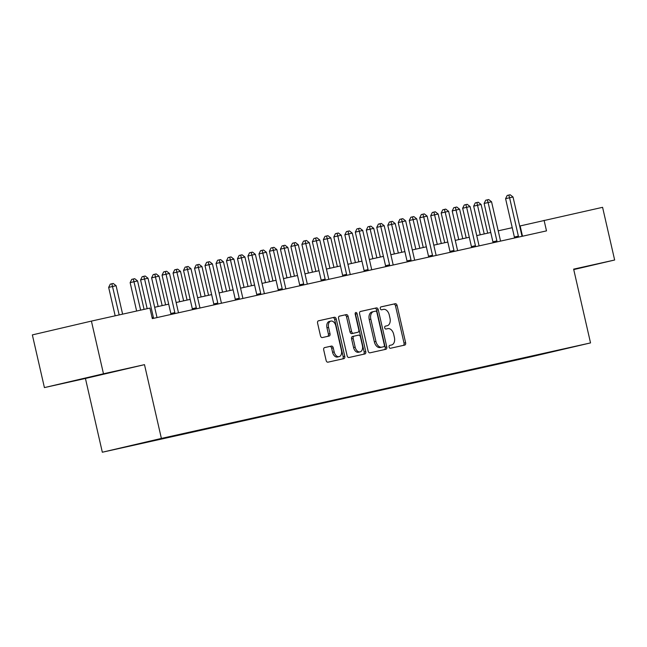 <?xml version="1.0" encoding="UTF-8"?>
<svg xmlns="http://www.w3.org/2000/svg" width="647" height="647" viewBox="0 0 647 647"><rect width="100%" height="100%" fill="white"/><g stroke="black" fill="none" stroke-linecap="round" stroke-linejoin="round"><path stroke-width="0.97" d="M389.114 347.043A1.488 0.97 76.8 0 0 390.392 348.28L404.739 345.086A2.119 1.383 76.8 0 0 404.755 345.086A2.119 1.383 76.8 0 0 405.62 342.716L397.088 305.481A2.119 1.383 76.8 0 0 395.268 303.71L380.913 306.904A1.488 0.97 76.8 0 0 380.905 306.913A1.488 0.97 76.8 0 0 380.299 308.57A1.488 0.97 76.8 0 0 381.576 309.808L383.436 309.387A6.793 4.432 76.8 0 1 389.276 315.049L389.979 318.154A6.793 4.432 76.8 0 1 387.205 325.724L385.321 326.145A1.488 0.97 76.8 0 0 385.313 326.153A1.488 0.97 76.8 0 0 384.706 327.803A1.488 0.97 76.8 0 0 385.984 329.04L387.836 328.627A6.793 4.432 76.8 0 1 393.675 334.289L394.387 337.394A6.793 4.432 76.8 0 1 391.613 344.964A6.793 4.432 76.8 0 0 391.613 344.964L389.729 345.385A1.488 0.97 76.8 0 0 389.72 345.385A1.488 0.97 76.8 0 0 389.114 347.043M85.064 378.333L108.769 372.85L85.064 378.333M573.703 269.451L577.278 268.578L573.679 269.354M324.6 347.601A2.119 1.383 76.8 0 0 324.592 347.601A2.119 1.383 76.8 0 0 323.718 349.97L326.112 360.411A2.119 1.383 76.8 0 0 327.94 362.183L343.88 358.632A2.119 1.383 76.8 0 0 343.889 358.632A2.119 1.383 76.8 0 0 344.762 356.262L336.23 319.028A2.119 1.383 76.8 0 0 334.402 317.256L318.461 320.807A2.119 1.383 76.8 0 0 318.453 320.807A2.119 1.383 76.8 0 0 317.588 323.177L320.475 335.793A2.119 1.383 76.8 0 0 322.303 337.564L329.121 336.044A2.119 1.383 76.8 0 0 329.137 336.044A2.119 1.383 76.8 0 0 330.002 333.674L328.571 327.414A5.677 3.704 76.8 0 1 330.892 321.082A5.677 3.704 76.8 0 1 335.793 325.813L341.414 350.326A5.677 3.704 76.8 0 1 339.085 356.659A5.677 3.704 76.8 0 1 334.184 351.936L333.245 347.843A2.119 1.383 76.8 0 0 331.418 346.08L324.6 347.601M385.58 326.104A6.793 4.432 76.8 0 0 385.612 326.104L387.205 325.724A6.793 4.432 76.8 0 0 387.205 325.724L385.175 326.193M144.491 364.657L103.48 373.788L91.405 321.098L32.35 334.903L44.417 387.593L85.436 378.463L102.331 452.229L161.386 438.423L144.491 364.657L85.436 378.463M573.735 269.581L614.65 260.013L573.638 269.144L590.533 342.91L161.386 438.423M614.65 260.013L602.583 207.323L519.678 226.046M91.405 321.098L149.902 308.077L152.32 318.615L546.505 230.882L544.087 220.344M368.127 351.062A2.119 1.383 76.8 0 0 369.955 352.833L385.895 349.283A2.119 1.383 76.8 0 0 385.903 349.283A2.119 1.383 76.8 0 0 386.777 346.913L378.244 309.678A2.119 1.383 76.8 0 0 376.417 307.907L360.476 311.458A2.119 1.383 76.8 0 0 360.468 311.458A2.119 1.383 76.8 0 0 359.603 313.827L368.127 351.062M364.892 353.958L348.943 357.508A2.119 1.383 76.8 0 1 347.124 355.737L338.591 318.502A2.119 1.383 76.8 0 1 339.465 316.132A2.119 1.383 76.8 0 0 339.465 316.132L346.291 314.612A2.119 1.383 76.8 0 1 348.118 316.383L351.58 331.482A2.119 1.383 76.8 0 0 353.399 333.254L357.928 332.243A2.119 1.383 76.8 0 0 357.937 332.243A2.119 1.383 76.8 0 0 358.802 329.873L355.203 314.151A1.488 0.97 76.8 0 1 355.81 312.493A1.488 0.97 76.8 0 1 357.095 313.73L365.765 351.588A2.119 1.383 76.8 0 1 364.9 353.958A2.119 1.383 76.8 0 0 364.9 353.958M102.331 452.229L531.47 356.723L590.533 342.91M150.096 441.472L568.592 347.989L150.023 441.149M103.48 373.788L44.417 387.593M512.238 227.704L498.206 230.825M490.766 232.483L476.734 235.605M469.293 237.263L455.262 240.385M447.821 242.043L433.797 245.164M426.349 246.814L412.325 249.944M404.885 251.594L390.853 254.716M383.412 256.374L369.38 259.496M361.94 261.153L347.908 264.275M340.468 265.933L326.436 269.055M318.995 270.713L304.972 273.835M297.523 275.493L283.499 278.614M276.059 280.272L262.027 283.394M254.586 285.044L240.555 288.166M233.114 289.824L219.082 292.945M211.642 294.603L197.61 297.725M190.169 299.383L176.146 302.505M168.697 304.163L154.673 307.285M522.501 236.228L520.148 225.94M389.583 345.433L389.987 345.344A6.793 4.432 76.8 0 0 390.02 345.336A6.793 4.432 76.8 0 0 390.044 345.336M403.316 345.409A2.119 1.383 76.8 0 0 404.027 343.096L395.495 305.853A2.119 1.383 76.8 0 0 393.667 304.09L380.768 306.961M384.472 349.598A2.119 1.383 76.8 0 0 385.175 347.285L376.651 310.05A2.119 1.383 76.8 0 0 374.823 308.279L360.306 311.514M383.744 346.719A1.488 0.97 76.8 0 0 383.752 346.719A1.488 0.97 76.8 0 0 384.358 345.061L376.877 312.372A1.488 0.97 76.8 0 0 375.6 311.134L373.634 311.571A6.793 4.432 76.8 0 0 373.61 311.579A6.793 4.432 76.8 0 0 370.828 319.157L375.947 341.495A6.793 4.432 76.8 0 0 381.787 347.156L382.151 347.091A1.488 0.97 76.8 0 0 382.159 347.091A1.488 0.97 76.8 0 0 382.167 347.091L383.752 346.719M373.578 311.587L372.041 311.943A6.793 4.432 76.8 0 0 372.009 311.951A6.793 4.432 76.8 0 0 369.235 319.529L370.828 319.157M382.151 347.091L380.193 347.528A6.793 4.432 76.8 0 1 374.354 341.867L369.235 319.529M339.303 316.189L346.291 314.612M357.928 332.243L356.335 332.615A2.119 1.383 76.8 0 0 356.351 332.615A2.119 1.383 76.8 0 0 356.343 332.615L351.806 333.626A2.119 1.383 76.8 0 1 349.978 331.854L346.525 316.755A2.119 1.383 76.8 0 0 344.697 314.984M363.46 354.273A2.119 1.383 76.8 0 0 364.172 351.96L355.502 314.102A1.488 0.97 76.8 0 0 355.171 313.358M355.163 347.156A5.677 3.704 76.8 0 0 360.072 351.879A5.677 3.704 76.8 0 0 362.393 345.547L360.419 336.909A2.119 1.383 76.8 0 0 358.592 335.138L354.063 336.149A2.119 1.383 76.8 0 0 354.055 336.149A2.119 1.383 76.8 0 0 353.189 338.518L355.163 347.156L353.569 347.528A5.677 3.704 76.8 0 0 358.478 352.251L360.072 351.879M354.046 336.149L352.469 336.521A2.119 1.383 76.8 0 0 352.461 336.521A2.119 1.383 76.8 0 0 351.588 338.891L353.189 338.518M353.569 347.528L351.588 338.891M339.085 356.659L337.491 357.031A5.677 3.704 76.8 0 1 332.582 352.308L331.652 348.223A2.119 1.383 76.8 0 0 329.824 346.452L324.43 347.649M330.892 321.082L329.291 321.462A5.677 3.704 76.8 0 0 326.97 327.794L328.571 327.414M327.697 336.359A2.119 1.383 76.8 0 0 328.401 334.046L326.97 327.794M342.457 358.956A2.119 1.383 76.8 0 0 343.161 356.634L334.636 319.4A2.119 1.383 76.8 0 0 332.809 317.628L318.292 320.863M487.676 233.171L481.101 204.46L473.669 206.158L480.236 234.829M473.669 206.158L475.27 202.915L476.863 202.535L484.231 233.939M476.863 202.535L478.246 202.236L481.101 204.46M518.441 237.125L518.449 236.931A2.159 1.407 76.8 0 0 518.368 236.123L509.585 197.764L513.022 196.995L521.806 235.354A2.159 1.407 76.8 0 0 522.089 236.123L522.178 236.292M514.454 238.015L514.462 237.861A2.159 1.407 76.8 0 0 514.381 237.053L505.59 198.694L509.585 197.764L508.793 195.07L510.168 194.771L513.022 196.995M505.59 198.694L507.191 195.451L508.793 195.07M466.204 237.95L459.629 209.24L452.196 210.938L458.763 239.608M452.196 210.938L453.798 207.687L455.399 207.315L462.767 238.711M455.399 207.315L456.774 207.008L459.629 209.24M444.732 242.73L438.156 214.02L430.724 215.718L437.291 244.38M430.724 215.718L432.325 212.467L433.927 212.095L441.294 243.49M433.927 212.095L435.302 211.787L438.156 214.02M496.969 241.905L496.977 241.711A2.159 1.407 76.8 0 0 496.896 240.902L488.113 202.543L491.55 201.775L500.341 240.134A2.159 1.407 76.8 0 0 500.616 240.902L500.705 241.072M492.982 242.795L492.99 242.641A2.159 1.407 76.8 0 0 492.909 241.832L484.118 203.473L488.113 202.543L487.32 199.85L488.695 199.543L491.55 201.775M484.118 203.473L485.727 200.222L487.32 199.85M475.505 246.685L475.505 246.491A2.159 1.407 76.8 0 0 475.424 245.682L466.641 207.323L470.086 206.555L478.869 244.914A2.159 1.407 76.8 0 0 479.144 245.682L479.241 245.852M471.509 247.575L471.517 247.421A2.159 1.407 76.8 0 0 471.437 246.612L462.654 208.253L466.641 207.323L465.848 204.63L467.223 204.323L470.086 206.555M462.654 208.253L464.255 205.002L465.848 204.63M423.259 247.502L416.684 218.799L409.26 220.498L415.819 249.16M409.26 220.498L410.861 217.246L412.454 216.874L419.822 248.27M412.454 216.874L413.829 216.567L416.684 218.799M401.795 252.281L395.22 223.579L387.788 225.277L394.346 253.939M387.788 225.277L389.389 222.026L390.982 221.654L398.35 253.05M390.982 221.654L392.357 221.347L395.22 223.579M380.323 257.061L373.748 228.359L370.302 229.119L366.315 230.057L372.882 258.719M366.315 230.057L367.917 226.806L369.51 226.434L376.877 257.829M369.51 226.434L370.885 226.127L373.748 228.359M454.032 251.465L454.032 251.271A2.159 1.407 76.8 0 0 453.959 250.462L445.168 212.103L448.614 211.334L457.397 249.693A2.159 1.407 76.8 0 0 457.68 250.454L457.769 250.632M450.037 252.354L450.045 252.201A2.159 1.407 76.8 0 0 449.964 251.392L441.181 213.033L445.168 212.103L444.376 209.41L445.751 209.102L448.614 211.334M441.181 213.033L442.783 209.782L444.376 209.41M432.56 256.244L432.568 256.042A2.159 1.407 76.8 0 0 432.487 255.233L423.696 216.882L427.141 216.114L435.924 254.473A2.159 1.407 76.8 0 0 436.207 255.233L436.296 255.411M428.573 257.126L428.573 256.98A2.159 1.407 76.8 0 0 428.492 256.172L419.709 217.813L423.696 216.882L422.903 214.189L424.286 213.882L427.141 216.114M419.709 217.813L421.31 214.561L422.903 214.189M411.088 261.024L411.096 260.822A2.159 1.407 76.8 0 0 411.015 260.013L402.232 221.654L405.669 220.894L414.452 259.253A2.159 1.407 76.8 0 0 414.735 260.013L414.824 260.191M407.1 261.906L407.1 261.76A2.159 1.407 76.8 0 0 407.02 260.951L398.237 222.592L402.232 221.654L401.439 218.969L402.814 218.662L405.669 220.894M398.237 222.592L399.838 219.341L401.439 218.969M358.85 261.841L352.275 233.138L348.83 233.899L344.843 234.837L351.41 263.499M344.843 234.837L346.444 231.586L348.037 231.214L355.405 262.609M348.037 231.214L349.42 230.906L352.275 233.138M389.615 265.796L389.623 265.602A2.159 1.407 76.8 0 0 389.543 264.793L380.76 226.434L384.197 225.674L392.98 264.033A2.159 1.407 76.8 0 0 393.263 264.793L393.352 264.971M385.628 266.685L385.636 266.54A2.159 1.407 76.8 0 0 385.555 265.731L376.764 227.372L380.76 226.434L379.967 223.749L381.342 223.441L384.197 225.674M376.764 227.372L378.366 224.121L379.967 223.749M337.378 266.621L330.803 237.91L323.371 239.608L329.938 268.279M323.371 239.608L324.972 236.365L326.573 235.993L333.941 267.389M326.573 235.993L327.948 235.686L330.803 237.91M368.143 270.575L368.151 270.381A2.159 1.407 76.8 0 0 368.07 269.573L359.287 231.214L362.724 230.445L371.515 268.804A2.159 1.407 76.8 0 0 371.79 269.573L371.879 269.742M364.156 271.465L364.164 271.311A2.159 1.407 76.8 0 0 364.083 270.503L355.3 232.152L359.287 231.214L358.495 228.528L359.869 228.221L362.724 230.445M355.3 232.152L356.901 228.901L358.495 228.528M315.906 271.4L309.331 242.69L301.898 244.388L308.465 273.058M301.898 244.388L303.5 241.145L305.101 240.765L312.469 272.169M305.101 240.765L306.476 240.466L309.331 242.69M346.679 275.355L346.679 275.161A2.159 1.407 76.8 0 0 346.598 274.352L337.815 235.993L341.26 235.225L350.043 273.584A2.159 1.407 76.8 0 0 350.318 274.352L350.415 274.522M342.684 276.245L342.692 276.091A2.159 1.407 76.8 0 0 342.611 275.282L333.828 236.923L337.815 235.993L337.022 233.3L338.397 233.001L341.26 235.225M333.828 236.923L335.429 233.68L337.022 233.3M294.434 276.18L287.858 247.469L280.434 249.168L286.993 277.83M280.434 249.168L282.035 245.917L283.629 245.545L290.996 276.94M283.629 245.545L285.003 245.237L287.858 247.469M325.206 280.135L325.215 279.941A2.159 1.407 76.8 0 0 325.134 279.132L316.343 240.773L319.788 240.005L328.571 278.364A2.159 1.407 76.8 0 0 328.854 279.132L328.943 279.302M321.219 281.024L321.219 280.871A2.159 1.407 76.8 0 0 321.138 280.062L312.355 241.703L316.343 240.773L315.55 238.08L316.925 237.772L319.788 240.005M312.355 241.703L313.957 238.452L315.55 238.08M272.969 280.96L266.394 252.249L258.962 253.947L265.521 282.61M258.962 253.947L260.563 250.696L262.156 250.324L269.524 281.72M262.156 250.324L263.531 250.017L266.394 252.249M303.734 284.915L303.742 284.72A2.159 1.407 76.8 0 0 303.661 283.912L294.87 245.553L298.316 244.784L307.099 283.143A2.159 1.407 76.8 0 0 307.382 283.912L307.471 284.082M299.747 285.804L299.747 285.65A2.159 1.407 76.8 0 0 299.666 284.842L290.883 246.483L294.87 245.553L294.078 242.86L295.461 242.552L298.316 244.784M290.883 246.483L292.484 243.232L294.078 242.86M251.497 285.731L244.922 257.029L237.489 258.727L244.056 287.389M237.489 258.727L239.091 255.476L240.684 255.104L248.052 286.5M240.684 255.104L242.067 254.797L244.922 257.029M282.262 289.694L282.27 289.5A2.159 1.407 76.8 0 0 282.189 288.691L273.406 250.332L276.843 249.564L285.626 287.923A2.159 1.407 76.8 0 0 285.909 288.683L285.998 288.861M278.275 290.584L278.275 290.43A2.159 1.407 76.8 0 0 278.194 289.621L269.411 251.262L273.406 250.332L272.613 247.639L273.988 247.332L276.843 249.564M269.411 251.262L271.012 248.011L272.613 247.639M230.025 290.511L223.45 261.809L220.004 262.569L216.017 263.507L222.584 292.169M216.017 263.507L217.618 260.256L219.212 259.884L226.579 291.279M219.212 259.884L220.595 259.576L223.45 261.809M260.79 294.474L260.798 294.272A2.159 1.407 76.8 0 0 260.717 293.463L251.934 255.104L255.371 254.344L264.162 292.703A2.159 1.407 76.8 0 0 264.437 293.463L264.526 293.641M256.802 295.356L256.81 295.21A2.159 1.407 76.8 0 0 256.73 294.401L247.938 256.042L251.934 255.104L251.141 252.419L252.516 252.112L255.371 254.344M247.938 256.042L249.54 252.791L251.141 252.419M208.552 295.291L201.977 266.588L198.54 267.348L194.545 268.287L201.112 296.949M194.545 268.287L196.146 265.035L197.747 264.663L205.115 296.059M197.747 264.663L199.122 264.356L201.977 266.588M239.317 299.254L239.325 299.051A2.159 1.407 76.8 0 0 239.244 298.243L230.461 259.884L233.899 259.123L242.69 297.483A2.159 1.407 76.8 0 0 242.965 298.243L243.062 298.421M235.33 300.135L235.338 299.99A2.159 1.407 76.8 0 0 235.257 299.181L226.474 260.822L230.461 259.884L229.669 257.199L231.044 256.891L233.899 259.123M226.474 260.822L228.076 257.571L229.669 257.199M187.08 300.071L180.505 271.368L177.068 272.128L173.072 273.066L179.64 301.728M173.072 273.066L174.674 269.815L176.275 269.443L183.643 300.839M176.275 269.443L177.65 269.136L180.505 271.368M217.853 304.025L217.853 303.831A2.159 1.407 76.8 0 0 217.772 303.022L208.989 264.663L212.434 263.903L221.217 302.254A2.159 1.407 76.8 0 0 221.492 303.022L221.589 303.2M213.858 304.915L213.866 304.769A2.159 1.407 76.8 0 0 213.785 303.961L205.002 265.602L208.989 264.663L208.197 261.978L209.571 261.671L212.434 263.903M205.002 265.602L206.603 262.35L208.197 261.978M165.608 304.85L159.033 276.14L151.608 277.838L158.167 306.508M151.608 277.838L153.21 274.595L154.803 274.215L162.171 305.619M154.803 274.215L156.178 273.916L159.033 276.14M196.381 308.805L196.389 308.611A2.159 1.407 76.8 0 0 196.308 307.802L187.517 269.443L190.962 268.675L199.745 307.034A2.159 1.407 76.8 0 0 200.028 307.802L200.117 307.972M192.394 309.695L192.394 309.541A2.159 1.407 76.8 0 0 192.313 308.732L183.53 270.373L187.517 269.443L186.724 266.758L188.099 266.451L190.962 268.675M183.53 270.373L185.131 267.13L186.724 266.758M144.079 309.371L137.568 280.919L130.136 282.618L136.638 311.029M130.136 282.618L131.737 279.375L133.331 278.994L140.642 310.139M133.331 278.994L134.705 278.687L137.568 280.919M174.908 313.585L174.916 313.391A2.159 1.407 76.8 0 0 174.836 312.582L166.044 274.223L169.49 273.455L178.273 311.814A2.159 1.407 76.8 0 0 178.556 312.582L178.645 312.752M170.921 314.474L170.921 314.321A2.159 1.407 76.8 0 0 170.84 313.512L162.057 275.153L166.044 274.223L165.252 271.53L166.635 271.23L169.49 273.455M162.057 275.153L163.659 271.91L165.252 271.53M122.606 314.151L116.096 285.699L108.664 287.397L115.166 315.809M108.664 287.397L110.265 284.146L111.858 283.774L119.169 314.919M111.858 283.774L113.241 283.467L116.096 285.699M153.436 318.364L153.444 318.17A2.159 1.407 76.8 0 0 153.363 317.362L144.58 279.003L148.017 278.234L156.8 316.593A2.159 1.407 76.8 0 0 157.084 317.362L157.172 317.531M147.168 308.684L140.585 279.933L144.58 279.003L143.788 276.309L145.163 276.002L148.017 278.234M140.585 279.933L142.186 276.681L143.788 276.309M393.667 304.09L395.268 303.71M395.495 305.853L397.088 305.481M404.027 343.096L405.62 342.716M374.823 308.279L376.417 307.907M376.651 310.05L378.244 309.678M385.175 347.285L386.777 346.913M374.354 341.867L375.947 341.495M380.193 347.528L381.787 347.156M346.525 316.755L348.118 316.383M349.978 331.854L351.58 331.482M351.806 333.626L353.399 333.254M355.502 314.102L357.095 313.73M364.172 351.96L365.765 351.588M329.824 346.452L331.418 346.08M331.652 348.223L333.245 347.843M332.582 352.308L334.184 351.936M328.401 334.046L330.002 333.674M332.809 317.628L334.402 317.256M334.636 319.4L336.23 319.028M343.161 356.634L344.762 356.262M518.449 236.931L514.462 237.861M518.368 236.123L514.381 237.053M496.977 241.711L492.99 242.641M496.896 240.902L492.909 241.832M475.505 246.491L471.517 247.421M475.424 245.682L471.437 246.612M454.032 251.271L450.045 252.201M453.959 250.462L449.964 251.392M432.568 256.042L428.573 256.98M432.487 255.233L428.492 256.172M411.096 260.822L407.1 261.76M411.015 260.013L407.02 260.951M389.623 265.602L385.636 266.54M389.543 264.793L385.555 265.731M368.151 270.381L364.164 271.311M368.07 269.573L364.083 270.503M346.679 275.161L342.692 276.091M346.598 274.352L342.611 275.282M325.215 279.941L321.219 280.871M325.134 279.132L321.138 280.062M303.742 284.72L299.747 285.65M303.661 283.912L299.666 284.842M282.27 289.5L278.275 290.43M282.189 288.691L278.194 289.621M260.798 294.272L256.81 295.21M260.717 293.463L256.73 294.401M239.325 299.051L235.338 299.99M239.244 298.243L235.257 299.181M217.853 303.831L213.866 304.769M217.772 303.022L213.785 303.961M196.389 308.611L192.394 309.541M196.308 307.802L192.313 308.732M174.916 313.391L170.921 314.321M174.836 312.582L170.84 313.512M153.444 318.17L152.28 318.437M153.363 317.362L152.094 317.653M372.009 311.951L373.61 311.579M356.343 332.615L357.937 332.243M352.461 336.521L354.055 336.149"/></g></svg>
